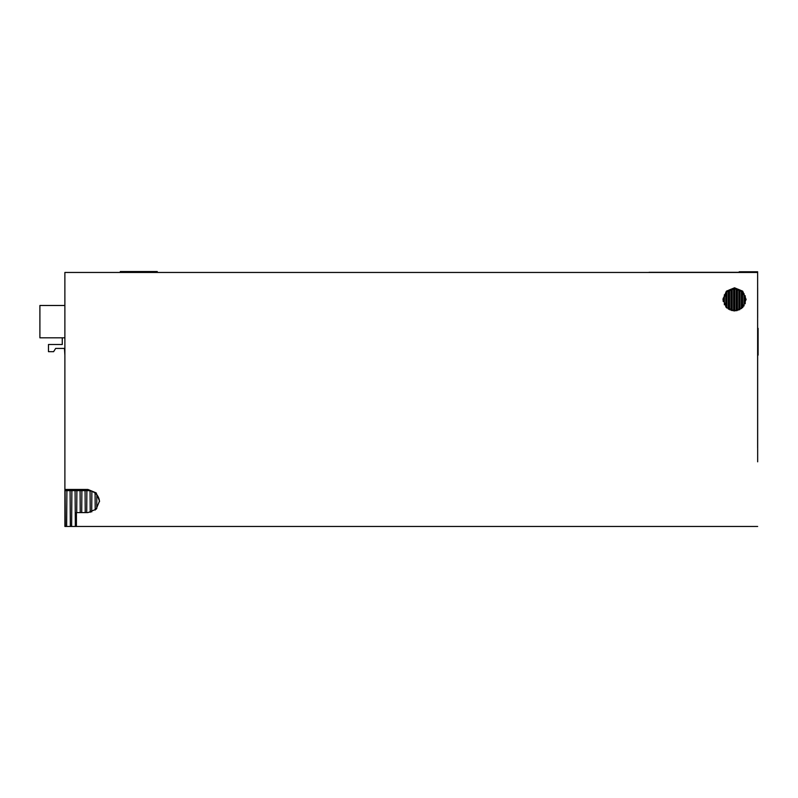 <?xml version="1.0" encoding="UTF-8"?>
<svg xmlns="http://www.w3.org/2000/svg" width="798" height="798" viewBox="0 0 798 798"><rect width="100%" height="100%" fill="white"/><g stroke="black" fill="none" stroke-linecap="round" stroke-linejoin="round"><path stroke-width="1.2" d="M757.651 287.699L757.651 317.714M757.661 424.865L757.661 369.444M66.892 490.66L66.633 526.471L64.897 526.471L64.877 272.457L757.631 272.457L757.631 447.957M757.661 327.878L757.631 332.497M757.661 368.516L757.631 377.753M757.661 427.169L757.661 438.72L757.631 427.169M757.661 355.589L757.661 461.813M757.661 344.038L757.661 374.062L757.641 344.038M757.651 383.299L757.651 413.314L757.641 383.299M757.631 407.08L757.631 404.776L757.661 407.08M757.631 395.768L757.631 404.776L757.661 395.768M745.212 295.769L745.212 303.769M744.025 305.943L744.025 293.594M742.609 291.908L742.609 307.629M741.422 308.646L741.422 290.891M739.995 289.993L739.995 309.544M738.808 310.103L738.808 289.435M737.392 288.976L737.392 310.562M736.205 310.801L736.205 288.736M734.788 288.617L734.788 310.921M733.601 310.881L733.601 288.657M732.175 288.866L732.175 310.671M730.988 310.362L730.988 289.175M729.572 289.744L729.572 309.794M728.384 309.135L728.384 290.402M726.968 308.078L726.968 291.46M725.771 306.881L725.771 292.657M724.355 294.751L724.355 304.786M723.168 301.385L723.168 298.163M722.998 299.779L726.539 291.849L734.539 288.617L742.539 291.839L746.08 299.759M120.299 272.457L120.299 271.529L157.246 271.529L157.246 272.457M64.877 489.473L87.97 489.473L96.129 492.855L99.511 501.024L96.139 509.204L87.97 512.595L76.418 512.595L76.418 526.471L757.661 526.471M734.539 310.921L742.709 307.529L746.09 299.35L742.699 291.18L734.539 287.799L726.37 291.19L722.998 299.37L726.38 307.539L734.539 310.921M99.501 501.603A11.541 11.531 -0.1 0 0 87.97 490.66L64.877 490.66M96.827 494.8L96.728 508.555M95.201 510.042L95.082 493.104M91.86 491.329L91.71 511.967M90.224 512.366L90.064 490.85M86.872 490.66L86.713 512.595M85.226 512.595L85.067 490.66M81.875 490.66L81.715 512.595M80.229 512.595L80.079 490.66M76.877 490.66L76.718 512.595M71.88 490.66L71.621 526.471L76.418 526.471M75.341 526.471L75.082 490.66M66.633 526.471L71.621 526.471M70.344 526.471L70.084 490.66M65.346 526.471L65.087 490.66M647.487 272.457L649.043 272.457M649.043 272.308L739.187 272.308M739.187 272.457L739.187 271.779L757.661 271.779M64.877 305.484L39.9 305.484L39.9 337.813L64.877 337.813L62.264 337.813L62.264 344.507L48.469 344.507L48.469 351.669L53.626 351.669L55.631 348.427L64.877 348.427M64.877 355.13L64.468 348.427M757.661 355.13L757.651 328.337M758.1 355.13L758.1 328.337M87.97 489.473L87.97 490.66"/></g></svg>
